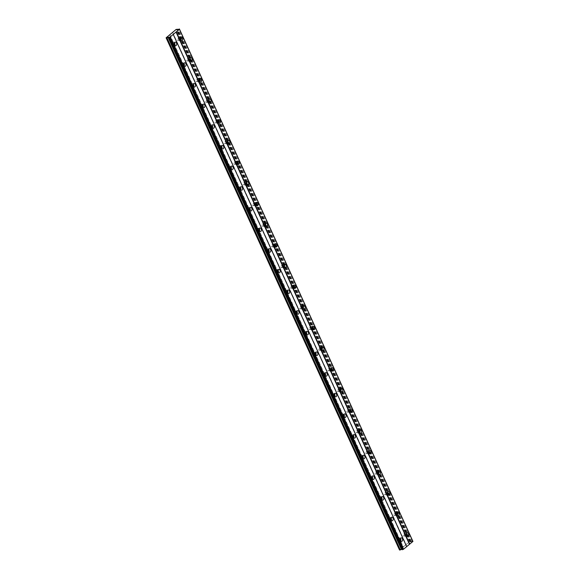 <?xml version="1.0" encoding="UTF-8"?>
<svg xmlns="http://www.w3.org/2000/svg" width="579" height="579" viewBox="0 0 579 579"><rect width="100%" height="100%" fill="white"/><g stroke="black" fill="none" stroke-linecap="round" stroke-linejoin="round"><path stroke-width="0.43" stroke-dasharray="2.9 2.17" d="M406.429 535.336A1.064 0.753 -97.1 0 1 405.112 535.322A1.064 0.753 -97.1 0 1 406.277 534.12M404.46 534.526A1.064 0.753 -97.1 0 1 403.208 535.561A1.064 0.753 -97.1 0 1 404.46 534.526M180.51 39.618A1.064 0.753 -97.1 0 1 179.201 39.604A1.064 0.753 -97.1 0 1 180.358 38.402M178.549 38.807A1.064 0.753 -97.1 0 1 177.29 39.835A1.064 0.753 -97.1 0 1 178.549 38.807M189.926 60.274A1.064 0.753 -97.1 0 1 188.616 60.259A1.064 0.753 -97.1 0 1 189.774 59.058M187.958 59.463A1.064 0.753 -97.1 0 1 186.706 60.491A1.064 0.753 -97.1 0 1 187.958 59.463M199.335 80.93A1.064 0.753 -97.1 0 1 198.025 80.908A1.064 0.753 -97.1 0 1 199.19 79.714M197.374 80.119A1.064 0.753 -97.1 0 1 196.122 81.147A1.064 0.753 -97.1 0 1 197.374 80.119M208.751 101.586A1.064 0.753 -97.1 0 1 207.441 101.564A1.064 0.753 -97.1 0 1 208.599 100.37M206.783 100.775A1.064 0.753 -97.1 0 1 205.531 101.803A1.064 0.753 -97.1 0 1 206.783 100.775M218.167 122.241A1.064 0.753 -97.1 0 1 216.85 122.22A1.064 0.753 -97.1 0 1 218.015 121.018M216.199 121.424A1.064 0.753 -97.1 0 1 214.947 122.458A1.064 0.753 -97.1 0 1 216.199 121.424M227.576 142.89A1.064 0.753 -97.1 0 1 226.266 142.875A1.064 0.753 -97.1 0 1 227.424 141.674M225.615 142.079A1.064 0.753 -97.1 0 1 224.355 143.114A1.064 0.753 -97.1 0 1 225.615 142.079M236.992 163.546A1.064 0.753 -97.1 0 1 235.682 163.531A1.064 0.753 -97.1 0 1 236.84 162.33M235.023 162.735A1.064 0.753 -97.1 0 1 233.771 163.77A1.064 0.753 -97.1 0 1 235.023 162.735M246.401 184.202A1.064 0.753 -97.1 0 1 245.091 184.187A1.064 0.753 -97.1 0 1 246.256 182.986M244.439 183.391A1.064 0.753 -97.1 0 1 243.187 184.426A1.064 0.753 -97.1 0 1 244.439 183.391M255.817 204.857A1.064 0.753 -97.1 0 1 254.507 204.843A1.064 0.753 -97.1 0 1 255.665 203.642M253.848 204.047A1.064 0.753 -97.1 0 1 252.596 205.082A1.064 0.753 -97.1 0 1 253.848 204.047M265.233 225.513A1.064 0.753 -97.1 0 1 263.915 225.499A1.064 0.753 -97.1 0 1 265.081 224.297M263.264 224.703A1.064 0.753 -97.1 0 1 262.012 225.73A1.064 0.753 -97.1 0 1 263.264 224.703M274.641 246.169A1.064 0.753 -97.1 0 1 273.331 246.155A1.064 0.753 -97.1 0 1 274.489 244.953M272.673 245.358A1.064 0.753 -97.1 0 1 271.421 246.386A1.064 0.753 -97.1 0 1 272.673 245.358M284.057 266.825A1.064 0.753 -97.1 0 1 282.747 266.803A1.064 0.753 -97.1 0 1 283.905 265.609M282.089 266.014A1.064 0.753 -97.1 0 1 280.837 267.042A1.064 0.753 -97.1 0 1 282.089 266.014M293.466 287.481A1.064 0.753 -97.1 0 1 292.156 287.459A1.064 0.753 -97.1 0 1 293.321 286.258M291.505 286.67A1.064 0.753 -97.1 0 1 290.253 287.698A1.064 0.753 -97.1 0 1 291.505 286.67M302.882 308.137A1.064 0.753 -97.1 0 1 301.572 308.115A1.064 0.753 -97.1 0 1 302.73 306.913M300.914 307.319A1.064 0.753 -97.1 0 1 299.661 308.354A1.064 0.753 -97.1 0 1 300.914 307.319M312.298 328.785A1.064 0.753 -97.1 0 1 310.981 328.771A1.064 0.753 -97.1 0 1 312.146 327.569M310.33 327.975A1.064 0.753 -97.1 0 1 309.077 329.01A1.064 0.753 -97.1 0 1 310.33 327.975M321.707 349.441A1.064 0.753 -97.1 0 1 320.397 349.427A1.064 0.753 -97.1 0 1 321.555 348.225M319.738 348.63A1.064 0.753 -97.1 0 1 318.486 349.665A1.064 0.753 -97.1 0 1 319.738 348.63M331.123 370.097A1.064 0.753 -97.1 0 1 329.813 370.082A1.064 0.753 -97.1 0 1 330.971 368.881M329.154 369.286A1.064 0.753 -97.1 0 1 327.902 370.321A1.064 0.753 -97.1 0 1 329.154 369.286M340.532 390.753A1.064 0.753 -97.1 0 1 339.222 390.738A1.064 0.753 -97.1 0 1 340.38 389.537M338.57 389.942A1.064 0.753 -97.1 0 1 337.318 390.977A1.064 0.753 -97.1 0 1 338.57 389.942M349.948 411.408A1.064 0.753 -97.1 0 1 348.638 411.394A1.064 0.753 -97.1 0 1 349.796 410.193M347.979 410.598A1.064 0.753 -97.1 0 1 346.727 411.626A1.064 0.753 -97.1 0 1 347.979 410.598M359.364 432.064A1.064 0.753 -97.1 0 1 358.046 432.05A1.064 0.753 -97.1 0 1 359.212 430.848M357.395 431.254A1.064 0.753 -97.1 0 1 356.143 432.281A1.064 0.753 -97.1 0 1 357.395 431.254M368.772 452.72A1.064 0.753 -97.1 0 1 367.462 452.698A1.064 0.753 -97.1 0 1 368.62 451.504M366.804 451.909A1.064 0.753 -97.1 0 1 365.552 452.937A1.064 0.753 -97.1 0 1 366.804 451.909M378.188 473.376A1.064 0.753 -97.1 0 1 376.878 473.354A1.064 0.753 -97.1 0 1 378.036 472.153M376.22 472.565A1.064 0.753 -97.1 0 1 374.968 473.593A1.064 0.753 -97.1 0 1 376.22 472.565M387.597 494.032A1.064 0.753 -97.1 0 1 386.287 494.01A1.064 0.753 -97.1 0 1 387.445 492.809M385.636 493.214A1.064 0.753 -97.1 0 1 384.384 494.249A1.064 0.753 -97.1 0 1 385.636 493.214M397.013 514.68A1.064 0.753 -97.1 0 1 395.703 514.666A1.064 0.753 -97.1 0 1 396.861 513.464M395.044 513.87A1.064 0.753 -97.1 0 1 393.792 514.905A1.064 0.753 -97.1 0 1 395.044 513.87M406.472 533.462A1.78 1.252 82.9 0 0 405.524 533.042A1.78 1.252 82.9 0 0 404.699 535.669A1.78 1.252 82.9 0 0 405.959 536.574A1.78 1.252 82.9 0 0 406.784 535.93M180.561 37.744A1.78 1.252 82.9 0 0 179.606 37.324A1.78 1.252 82.9 0 0 178.781 39.944A1.78 1.252 82.9 0 0 180.047 40.848A1.78 1.252 82.9 0 0 180.865 40.212M189.977 58.399A1.78 1.252 82.9 0 0 189.022 57.972A1.78 1.252 82.9 0 0 188.197 60.6A1.78 1.252 82.9 0 0 189.463 61.504A1.78 1.252 82.9 0 0 190.281 60.867M199.386 79.048A1.78 1.252 82.9 0 0 198.438 78.628A1.78 1.252 82.9 0 0 197.613 81.255A1.78 1.252 82.9 0 0 198.872 82.16A1.78 1.252 82.9 0 0 199.697 81.516M208.802 99.704A1.78 1.252 82.9 0 0 207.847 99.284A1.78 1.252 82.9 0 0 207.021 101.911A1.78 1.252 82.9 0 0 208.288 102.816A1.78 1.252 82.9 0 0 209.106 102.172M218.211 120.36A1.78 1.252 82.9 0 0 217.263 119.94A1.78 1.252 82.9 0 0 216.437 122.567A1.78 1.252 82.9 0 0 217.697 123.472A1.78 1.252 82.9 0 0 218.522 122.828M227.627 141.015A1.78 1.252 82.9 0 0 226.671 140.596A1.78 1.252 82.9 0 0 225.846 143.223A1.78 1.252 82.9 0 0 227.113 144.128A1.78 1.252 82.9 0 0 227.931 143.483M237.043 161.671A1.78 1.252 82.9 0 0 236.087 161.252A1.78 1.252 82.9 0 0 235.262 163.879A1.78 1.252 82.9 0 0 236.529 164.783A1.78 1.252 82.9 0 0 237.347 164.139M246.451 182.327A1.78 1.252 82.9 0 0 245.503 181.907A1.78 1.252 82.9 0 0 244.678 184.527A1.78 1.252 82.9 0 0 245.937 185.439A1.78 1.252 82.9 0 0 246.763 184.795M255.867 202.983A1.78 1.252 82.9 0 0 254.912 202.563A1.78 1.252 82.9 0 0 254.087 205.183A1.78 1.252 82.9 0 0 255.353 206.088A1.78 1.252 82.9 0 0 256.171 205.451M265.276 223.639A1.78 1.252 82.9 0 0 264.328 223.219A1.78 1.252 82.9 0 0 263.503 225.839A1.78 1.252 82.9 0 0 264.762 226.744A1.78 1.252 82.9 0 0 265.587 226.107M274.692 244.295A1.78 1.252 82.9 0 0 273.737 243.868A1.78 1.252 82.9 0 0 272.912 246.495A1.78 1.252 82.9 0 0 274.178 247.399A1.78 1.252 82.9 0 0 274.996 246.763M284.108 264.943A1.78 1.252 82.9 0 0 283.153 264.523A1.78 1.252 82.9 0 0 282.328 267.151A1.78 1.252 82.9 0 0 283.587 268.055A1.78 1.252 82.9 0 0 284.412 267.411M293.517 285.599A1.78 1.252 82.9 0 0 292.561 285.179A1.78 1.252 82.9 0 0 291.744 287.806A1.78 1.252 82.9 0 0 293.003 288.711A1.78 1.252 82.9 0 0 293.828 288.067M302.933 306.255A1.78 1.252 82.9 0 0 301.977 305.835A1.78 1.252 82.9 0 0 301.152 308.462A1.78 1.252 82.9 0 0 302.419 309.367A1.78 1.252 82.9 0 0 303.237 308.723M312.342 326.911A1.78 1.252 82.9 0 0 311.393 326.491A1.78 1.252 82.9 0 0 310.568 329.118A1.78 1.252 82.9 0 0 311.828 330.023A1.78 1.252 82.9 0 0 312.653 329.379M321.758 347.566A1.78 1.252 82.9 0 0 320.802 347.147A1.78 1.252 82.9 0 0 319.977 349.774A1.78 1.252 82.9 0 0 321.244 350.679A1.78 1.252 82.9 0 0 322.062 350.034M331.174 368.222A1.78 1.252 82.9 0 0 330.218 367.803A1.78 1.252 82.9 0 0 329.393 370.422A1.78 1.252 82.9 0 0 330.652 371.334A1.78 1.252 82.9 0 0 331.478 370.69M340.582 388.878A1.78 1.252 82.9 0 0 339.627 388.458A1.78 1.252 82.9 0 0 338.802 391.078A1.78 1.252 82.9 0 0 340.068 391.983A1.78 1.252 82.9 0 0 340.886 391.346M349.998 409.534A1.78 1.252 82.9 0 0 349.043 409.114A1.78 1.252 82.9 0 0 348.218 411.734A1.78 1.252 82.9 0 0 349.484 412.639A1.78 1.252 82.9 0 0 350.302 412.002M359.407 430.183A1.78 1.252 82.9 0 0 358.459 429.763A1.78 1.252 82.9 0 0 357.634 432.39A1.78 1.252 82.9 0 0 358.893 433.295A1.78 1.252 82.9 0 0 359.718 432.658M368.823 450.838A1.78 1.252 82.9 0 0 367.868 450.419A1.78 1.252 82.9 0 0 367.043 453.046A1.78 1.252 82.9 0 0 368.309 453.95A1.78 1.252 82.9 0 0 369.127 453.306M378.232 471.494A1.78 1.252 82.9 0 0 377.284 471.074A1.78 1.252 82.9 0 0 376.459 473.702A1.78 1.252 82.9 0 0 377.718 474.606A1.78 1.252 82.9 0 0 378.543 473.962M387.648 492.15A1.78 1.252 82.9 0 0 386.692 491.73A1.78 1.252 82.9 0 0 385.867 494.357A1.78 1.252 82.9 0 0 387.134 495.262A1.78 1.252 82.9 0 0 387.952 494.618M397.064 512.806A1.78 1.252 82.9 0 0 396.108 512.386A1.78 1.252 82.9 0 0 395.283 515.013A1.78 1.252 82.9 0 0 396.55 515.918A1.78 1.252 82.9 0 0 397.368 515.274M400.35 538.506A1.78 1.252 82.9 0 0 399.394 538.086A1.78 1.252 82.9 0 0 398.569 540.714A1.78 1.252 82.9 0 0 399.836 541.618A1.78 1.252 82.9 0 0 400.654 540.974M174.438 42.788A1.78 1.252 82.9 0 0 173.483 42.368A1.78 1.252 82.9 0 0 172.658 44.988A1.78 1.252 82.9 0 0 173.924 45.893A1.78 1.252 82.9 0 0 174.742 45.256M183.847 63.444A1.78 1.252 82.9 0 0 182.899 63.024A1.78 1.252 82.9 0 0 182.074 65.644A1.78 1.252 82.9 0 0 183.333 66.549A1.78 1.252 82.9 0 0 184.158 65.912M193.263 84.1A1.78 1.252 82.9 0 0 192.308 83.673A1.78 1.252 82.9 0 0 191.483 86.3A1.78 1.252 82.9 0 0 192.749 87.205A1.78 1.252 82.9 0 0 193.567 86.568M202.679 104.748A1.78 1.252 82.9 0 0 201.724 104.329A1.78 1.252 82.9 0 0 200.899 106.956A1.78 1.252 82.9 0 0 202.165 107.86A1.78 1.252 82.9 0 0 202.983 107.224M212.088 125.404A1.78 1.252 82.9 0 0 211.14 124.984A1.78 1.252 82.9 0 0 210.315 127.612A1.78 1.252 82.9 0 0 211.574 128.516A1.78 1.252 82.9 0 0 212.399 127.872M221.504 146.06A1.78 1.252 82.9 0 0 220.548 145.64A1.78 1.252 82.9 0 0 219.723 148.267A1.78 1.252 82.9 0 0 220.99 149.172A1.78 1.252 82.9 0 0 221.808 148.528M230.912 166.716A1.78 1.252 82.9 0 0 229.964 166.296A1.78 1.252 82.9 0 0 229.139 168.923A1.78 1.252 82.9 0 0 230.399 169.828A1.78 1.252 82.9 0 0 231.224 169.184M240.328 187.372A1.78 1.252 82.9 0 0 239.373 186.952A1.78 1.252 82.9 0 0 238.548 189.579A1.78 1.252 82.9 0 0 239.815 190.484A1.78 1.252 82.9 0 0 240.632 189.84M249.744 208.027A1.78 1.252 82.9 0 0 248.789 207.608A1.78 1.252 82.9 0 0 247.964 210.235A1.78 1.252 82.9 0 0 249.231 211.14A1.78 1.252 82.9 0 0 250.048 210.495M259.153 228.683A1.78 1.252 82.9 0 0 258.205 228.264A1.78 1.252 82.9 0 0 257.38 230.883A1.78 1.252 82.9 0 0 258.639 231.788A1.78 1.252 82.9 0 0 259.464 231.151M268.569 249.339A1.78 1.252 82.9 0 0 267.614 248.919A1.78 1.252 82.9 0 0 266.789 251.539A1.78 1.252 82.9 0 0 268.055 252.444A1.78 1.252 82.9 0 0 268.873 251.807M277.978 269.995A1.78 1.252 82.9 0 0 277.03 269.568A1.78 1.252 82.9 0 0 276.205 272.195A1.78 1.252 82.9 0 0 277.464 273.1A1.78 1.252 82.9 0 0 278.289 272.463M287.394 290.644A1.78 1.252 82.9 0 0 286.439 290.224A1.78 1.252 82.9 0 0 285.613 292.851A1.78 1.252 82.9 0 0 286.88 293.756A1.78 1.252 82.9 0 0 287.698 293.119M296.81 311.299A1.78 1.252 82.9 0 0 295.855 310.88A1.78 1.252 82.9 0 0 295.029 313.507A1.78 1.252 82.9 0 0 296.296 314.411A1.78 1.252 82.9 0 0 297.114 313.767M306.219 331.955A1.78 1.252 82.9 0 0 305.263 331.535A1.78 1.252 82.9 0 0 304.445 334.163A1.78 1.252 82.9 0 0 305.705 335.067A1.78 1.252 82.9 0 0 306.53 334.423M315.635 352.611A1.78 1.252 82.9 0 0 314.679 352.191A1.78 1.252 82.9 0 0 313.854 354.818A1.78 1.252 82.9 0 0 315.121 355.723A1.78 1.252 82.9 0 0 315.939 355.079M325.043 373.267A1.78 1.252 82.9 0 0 324.095 372.847A1.78 1.252 82.9 0 0 323.27 375.474A1.78 1.252 82.9 0 0 324.529 376.379A1.78 1.252 82.9 0 0 325.355 375.735M334.459 393.923A1.78 1.252 82.9 0 0 333.504 393.503A1.78 1.252 82.9 0 0 332.679 396.13A1.78 1.252 82.9 0 0 333.945 397.035A1.78 1.252 82.9 0 0 334.763 396.391M343.875 414.578A1.78 1.252 82.9 0 0 342.92 414.159A1.78 1.252 82.9 0 0 342.095 416.779A1.78 1.252 82.9 0 0 343.354 417.683A1.78 1.252 82.9 0 0 344.179 417.046M353.284 435.234A1.78 1.252 82.9 0 0 352.329 434.815A1.78 1.252 82.9 0 0 351.511 437.435A1.78 1.252 82.9 0 0 352.77 438.339A1.78 1.252 82.9 0 0 353.595 437.702M362.7 455.89A1.78 1.252 82.9 0 0 361.745 455.463A1.78 1.252 82.9 0 0 360.92 458.09A1.78 1.252 82.9 0 0 362.186 458.995A1.78 1.252 82.9 0 0 363.004 458.358M372.109 476.539A1.78 1.252 82.9 0 0 371.161 476.119A1.78 1.252 82.9 0 0 370.336 478.746A1.78 1.252 82.9 0 0 371.595 479.651A1.78 1.252 82.9 0 0 372.42 479.014M381.525 497.195A1.78 1.252 82.9 0 0 380.569 496.775A1.78 1.252 82.9 0 0 379.744 499.402A1.78 1.252 82.9 0 0 381.011 500.307A1.78 1.252 82.9 0 0 381.829 499.663M390.934 517.85A1.78 1.252 82.9 0 0 389.985 517.431A1.78 1.252 82.9 0 0 389.16 520.058A1.78 1.252 82.9 0 0 390.42 520.962A1.78 1.252 82.9 0 0 391.245 520.318M400.299 540.388A1.064 0.753 -97.1 0 1 398.989 540.366A1.064 0.753 -97.1 0 1 400.147 539.165M398.338 539.57A1.064 0.753 -97.1 0 1 397.085 540.605A1.064 0.753 -97.1 0 1 398.338 539.57M174.388 44.663A1.064 0.753 -97.1 0 1 173.078 44.648A1.064 0.753 -97.1 0 1 174.236 43.447M172.419 43.852A1.064 0.753 -97.1 0 1 171.167 44.887A1.064 0.753 -97.1 0 1 172.419 43.852M183.804 65.318A1.064 0.753 -97.1 0 1 182.494 65.304A1.064 0.753 -97.1 0 1 183.652 64.103M181.835 64.508A1.064 0.753 -97.1 0 1 180.583 65.543A1.064 0.753 -97.1 0 1 181.835 64.508M193.212 85.974A1.064 0.753 -97.1 0 1 191.902 85.96A1.064 0.753 -97.1 0 1 193.06 84.758M191.251 85.164A1.064 0.753 -97.1 0 1 189.999 86.191A1.064 0.753 -97.1 0 1 191.251 85.164M202.628 106.63A1.064 0.753 -97.1 0 1 201.318 106.616A1.064 0.753 -97.1 0 1 202.476 105.414M200.66 105.819A1.064 0.753 -97.1 0 1 199.408 106.847A1.064 0.753 -97.1 0 1 200.66 105.819M212.044 127.286A1.064 0.753 -97.1 0 1 210.727 127.264A1.064 0.753 -97.1 0 1 211.892 126.07M210.076 126.475A1.064 0.753 -97.1 0 1 208.824 127.503A1.064 0.753 -97.1 0 1 210.076 126.475M221.453 147.942A1.064 0.753 -97.1 0 1 220.143 147.92A1.064 0.753 -97.1 0 1 221.301 146.719M219.484 147.124A1.064 0.753 -97.1 0 1 218.232 148.159A1.064 0.753 -97.1 0 1 219.484 147.124M230.869 168.598A1.064 0.753 -97.1 0 1 229.559 168.576A1.064 0.753 -97.1 0 1 230.717 167.374M228.9 167.78A1.064 0.753 -97.1 0 1 227.648 168.815A1.064 0.753 -97.1 0 1 228.9 167.78M240.278 189.246A1.064 0.753 -97.1 0 1 238.968 189.232A1.064 0.753 -97.1 0 1 240.126 188.03M238.316 188.436A1.064 0.753 -97.1 0 1 237.057 189.471A1.064 0.753 -97.1 0 1 238.316 188.436M249.694 209.902A1.064 0.753 -97.1 0 1 248.384 209.887A1.064 0.753 -97.1 0 1 249.542 208.686M247.725 209.091A1.064 0.753 -97.1 0 1 246.473 210.126A1.064 0.753 -97.1 0 1 247.725 209.091M259.103 230.558A1.064 0.753 -97.1 0 1 257.793 230.543A1.064 0.753 -97.1 0 1 258.958 229.342M257.141 229.747A1.064 0.753 -97.1 0 1 255.889 230.782A1.064 0.753 -97.1 0 1 257.141 229.747M268.518 251.214A1.064 0.753 -97.1 0 1 267.209 251.199A1.064 0.753 -97.1 0 1 268.367 249.998M266.55 250.403A1.064 0.753 -97.1 0 1 265.298 251.438A1.064 0.753 -97.1 0 1 266.55 250.403M277.934 271.869A1.064 0.753 -97.1 0 1 276.617 271.855A1.064 0.753 -97.1 0 1 277.782 270.654M275.966 271.059A1.064 0.753 -97.1 0 1 274.714 272.087A1.064 0.753 -97.1 0 1 275.966 271.059M287.343 292.525A1.064 0.753 -97.1 0 1 286.033 292.511A1.064 0.753 -97.1 0 1 287.191 291.309M285.382 291.715A1.064 0.753 -97.1 0 1 284.123 292.742A1.064 0.753 -97.1 0 1 285.382 291.715M296.759 313.181A1.064 0.753 -97.1 0 1 295.449 313.159A1.064 0.753 -97.1 0 1 296.607 311.965M294.791 312.37A1.064 0.753 -97.1 0 1 293.539 313.398A1.064 0.753 -97.1 0 1 294.791 312.37M306.168 333.837A1.064 0.753 -97.1 0 1 304.858 333.815A1.064 0.753 -97.1 0 1 306.023 332.614M304.207 333.019A1.064 0.753 -97.1 0 1 302.955 334.054A1.064 0.753 -97.1 0 1 304.207 333.019M315.584 354.493A1.064 0.753 -97.1 0 1 314.274 354.471A1.064 0.753 -97.1 0 1 315.432 353.27M313.615 353.675A1.064 0.753 -97.1 0 1 312.363 354.71A1.064 0.753 -97.1 0 1 313.615 353.675M325 375.141A1.064 0.753 -97.1 0 1 323.683 375.127A1.064 0.753 -97.1 0 1 324.848 373.925M323.031 374.331A1.064 0.753 -97.1 0 1 321.779 375.366A1.064 0.753 -97.1 0 1 323.031 374.331M334.409 395.797A1.064 0.753 -97.1 0 1 333.099 395.783A1.064 0.753 -97.1 0 1 334.257 394.581M332.44 394.987A1.064 0.753 -97.1 0 1 331.188 396.022A1.064 0.753 -97.1 0 1 332.44 394.987M343.825 416.453A1.064 0.753 -97.1 0 1 342.515 416.439A1.064 0.753 -97.1 0 1 343.673 415.237M341.856 415.642A1.064 0.753 -97.1 0 1 340.604 416.677A1.064 0.753 -97.1 0 1 341.856 415.642M353.233 437.109A1.064 0.753 -97.1 0 1 351.923 437.094A1.064 0.753 -97.1 0 1 353.081 435.893M351.272 436.298A1.064 0.753 -97.1 0 1 350.02 437.333A1.064 0.753 -97.1 0 1 351.272 436.298M362.649 457.765A1.064 0.753 -97.1 0 1 361.339 457.75A1.064 0.753 -97.1 0 1 362.497 456.549M360.681 456.954A1.064 0.753 -97.1 0 1 359.429 457.982A1.064 0.753 -97.1 0 1 360.681 456.954M372.065 478.42A1.064 0.753 -97.1 0 1 370.748 478.406A1.064 0.753 -97.1 0 1 371.913 477.205M370.097 477.61A1.064 0.753 -97.1 0 1 368.845 478.638A1.064 0.753 -97.1 0 1 370.097 477.61M381.474 499.076A1.064 0.753 -97.1 0 1 380.164 499.055A1.064 0.753 -97.1 0 1 381.322 497.86M379.506 498.266A1.064 0.753 -97.1 0 1 378.253 499.293A1.064 0.753 -97.1 0 1 379.506 498.266M390.89 519.732A1.064 0.753 -97.1 0 1 389.58 519.71A1.064 0.753 -97.1 0 1 390.738 518.509M388.922 518.914A1.064 0.753 -97.1 0 1 387.669 519.949A1.064 0.753 -97.1 0 1 388.922 518.914M172.622 32.323L406.067 544.564L409.548 541.698L176.103 29.457M402.275 549.71L402.079 549.29M399.553 550.05L406.067 544.564M412.827 541.191L411.162 541.85L409.548 541.698M172.651 32.417L406.096 544.658M409.852 541.56L176.407 29.319M168.699 37.034L402.144 549.283M166.079 37.715L399.524 549.956M403.006 547.09L169.56 34.841M169.871 34.711L403.31 546.952M410.627 541.466L177.377 29.645M410.424 541.944L176.979 29.695M411.162 541.85L177.717 29.609M168.836 37.396L402.195 549.457M411.749 541.589L178.303 29.348M168.815 37.418L402.253 549.659M412.4 541.3L178.954 29.059M412.574 541.227L179.128 28.979M403.961 536.103L405.872 535.865M178.05 40.385L179.96 40.146M187.466 61.034L189.369 60.802M196.874 81.69L198.785 81.458M206.29 102.345L208.201 102.107M215.706 123.001L217.61 122.762M225.115 143.657L227.026 143.418M234.531 164.313L236.435 164.074M243.94 184.969L245.851 184.73M253.356 205.625L255.267 205.386M262.772 226.273L264.675 226.042M272.181 246.929L274.091 246.697M281.597 267.585L283.5 267.353M291.005 288.241L292.916 288.002M300.421 308.897L302.332 308.658M309.837 329.552L311.741 329.313M319.246 350.208L321.157 349.969M328.662 370.864L330.566 370.625M338.071 391.52L339.982 391.281M347.487 412.168L349.398 411.937M356.896 432.824L358.806 432.593M366.312 453.48L368.222 453.241M375.728 474.136L377.631 473.897M385.136 494.792L387.047 494.553M394.552 515.448L396.456 515.209M405.959 536.574L407.732 536.349M180.047 40.848L181.82 40.631M189.463 61.504L191.236 61.287M198.872 82.16L200.645 81.943M208.288 102.816L210.061 102.592M217.697 123.472L219.47 123.247M227.113 144.128L228.886 143.903M236.529 164.783L238.302 164.559M245.937 185.439L247.711 185.215M255.353 206.088L257.127 205.871M264.762 226.744L266.535 226.527M274.178 247.399L275.951 247.182M283.587 268.055L285.367 267.838M293.003 288.711L294.776 288.487M302.419 309.367L304.192 309.143M311.828 330.023L313.601 329.798M321.244 350.679L323.017 350.454M330.652 371.334L332.433 371.11M340.068 391.983L341.842 391.766M349.484 412.639L351.258 412.422M358.893 433.295L360.666 433.078M368.309 453.95L370.082 453.733M377.718 474.606L379.498 474.382M387.134 495.262L388.907 495.038M396.55 515.918L398.323 515.694M399.836 541.618L401.609 541.394M173.924 45.893L175.698 45.676M183.333 66.549L185.114 66.332M192.749 87.205L194.522 86.988M202.165 107.86L203.938 107.643M211.574 128.516L213.347 128.299M220.99 149.172L222.763 148.948M230.399 169.828L232.179 169.604M239.815 190.484L241.588 190.259M249.231 211.14L251.004 210.915M258.639 231.788L260.412 231.571M268.055 252.444L269.828 252.227M277.464 273.1L279.237 272.883M286.88 293.756L288.653 293.539M296.296 314.411L298.069 314.194M305.705 335.067L307.478 334.843M315.121 355.723L316.894 355.499M324.529 376.379L326.303 376.155M333.945 397.035L335.719 396.81M343.354 417.683L345.135 417.466M352.77 438.339L354.543 438.122M362.186 458.995L363.959 458.778M371.595 479.651L373.368 479.434M381.011 500.307L382.784 500.09M390.42 520.962L392.2 520.738M397.838 541.148L399.749 540.909M171.927 45.43L173.838 45.191M181.343 66.086L183.246 65.847M190.752 86.734L192.662 86.503M200.168 107.39L202.071 107.158M209.576 128.046L211.487 127.807M218.992 148.702L220.903 148.463M228.408 169.357L230.312 169.119M237.817 190.013L239.728 189.774M247.233 210.669L249.136 210.43M256.642 231.325L258.552 231.086M266.058 251.981L267.968 251.742M275.474 272.629L277.377 272.398M284.882 293.285L286.793 293.054M294.298 313.941L296.202 313.702M303.707 334.597L305.618 334.358M313.123 355.253L315.034 355.014M322.539 375.909L324.443 375.67M331.948 396.564L333.859 396.326M341.364 417.22L343.267 416.981M350.773 437.876L352.683 437.637M360.189 458.525L362.099 458.293M369.597 479.18L371.508 478.949M379.013 499.836L380.924 499.597M388.429 520.492L390.333 520.253M403.701 533.983L405.611 533.744M177.789 38.265L179.693 38.026M187.198 58.92L189.109 58.682M196.614 79.576L198.525 79.337M206.03 100.232L207.933 99.993M215.439 120.881L217.349 120.649M224.855 141.537L226.758 141.305M234.263 162.192L236.174 161.954M243.679 182.848L245.59 182.609M253.095 203.504L254.999 203.265M262.504 224.16L264.415 223.921M271.92 244.816L273.824 244.577M281.329 265.471L283.24 265.233M290.745 286.12L292.656 285.888M300.161 306.776L302.064 306.544M309.57 327.432L311.48 327.2M318.986 348.088L320.889 347.849M328.394 368.743L330.305 368.505M337.81 389.399L339.721 389.16M347.226 410.055L349.13 409.816M356.635 430.711L358.546 430.472M366.051 451.367L367.954 451.128M375.46 472.015L377.37 471.784M384.876 492.671L386.786 492.44M394.285 513.327L396.195 513.088M405.524 533.042L407.298 532.818M179.606 37.324L181.379 37.099M189.022 57.972L190.795 57.755M198.438 78.628L200.211 78.411M207.847 99.284L209.62 99.067M217.263 119.94L219.036 119.723M226.671 140.596L228.444 140.371M236.087 161.252L237.86 161.027M245.503 181.907L247.276 181.683M254.912 202.563L256.685 202.339M264.328 223.219L266.101 222.995M273.737 243.868L275.51 243.65M283.153 264.523L284.926 264.306M292.561 285.179L294.342 284.962M301.977 305.835L303.751 305.618M311.393 326.491L313.167 326.267M320.802 347.147L322.575 346.922M330.218 367.803L331.991 367.578M339.627 388.458L341.407 388.234M349.043 409.114L350.816 408.89M358.459 429.763L360.232 429.546M367.868 450.419L369.641 450.201M377.284 471.074L379.057 470.857M386.692 491.73L388.473 491.513M396.108 512.386L397.882 512.162M399.394 538.086L401.175 537.869M173.483 42.368L175.256 42.144M182.899 63.024L184.672 62.8M192.308 83.673L194.088 83.456M201.724 104.329L203.497 104.111M211.14 124.984L212.913 124.767M220.548 145.64L222.322 145.423M229.964 166.296L231.738 166.079M239.373 186.952L241.146 186.727M248.789 207.608L250.562 207.383M258.205 228.264L259.978 228.039M267.614 248.919L269.387 248.695M277.03 269.568L278.803 269.351M286.439 290.224L288.212 290.007M295.855 310.88L297.628 310.662M305.263 331.535L307.044 331.318M314.679 352.191L316.452 351.974M324.095 372.847L325.868 372.623M333.504 393.503L335.277 393.279M342.92 414.159L344.693 413.934M352.329 434.815L354.109 434.59M361.745 455.463L363.518 455.246M371.161 476.119L372.934 475.902M380.569 496.775L382.343 496.558M389.985 517.431L391.759 517.213M397.578 539.027L399.488 538.796M171.666 43.309L173.57 43.07M181.075 63.965L182.986 63.726M190.491 84.621L192.402 84.382M199.9 105.277L201.81 105.038M209.316 125.933L211.226 125.694M218.732 146.581L220.635 146.349M228.14 167.237L230.051 167.005M237.556 187.893L239.46 187.654M246.965 208.549L248.876 208.31M256.381 229.204L258.292 228.966M265.797 249.86L267.701 249.621M275.206 270.516L277.117 270.277M284.622 291.172L286.525 290.933M294.031 311.828L295.941 311.589M303.447 332.476L305.357 332.245M312.863 353.132L314.766 352.901M322.271 373.788L324.182 373.549M331.687 394.444L333.591 394.205M341.096 415.1L343.007 414.861M350.512 435.755L352.423 435.517M359.928 456.411L361.832 456.172M369.337 477.067L371.248 476.828M378.753 497.723L380.656 497.484M388.162 518.371L390.072 518.14M412.762 541.401L179.316 29.16M402.34 549.5L168.894 37.259"/><path stroke-width="0.87" d="M406.277 534.12A1.064 0.753 -97.1 0 1 406.429 535.336M180.358 38.402A1.064 0.753 -97.1 0 1 180.51 39.618M189.774 59.058A1.064 0.753 -97.1 0 1 189.926 60.274M199.19 79.714A1.064 0.753 -97.1 0 1 199.335 80.93M208.599 100.37A1.064 0.753 -97.1 0 1 208.751 101.586M218.015 121.018A1.064 0.753 -97.1 0 1 218.167 122.241M227.424 141.674A1.064 0.753 -97.1 0 1 227.576 142.89M236.84 162.33A1.064 0.753 -97.1 0 1 236.992 163.546M246.256 182.986A1.064 0.753 -97.1 0 1 246.401 184.202M255.665 203.642A1.064 0.753 -97.1 0 1 255.817 204.857M265.081 224.297A1.064 0.753 -97.1 0 1 265.233 225.513M274.489 244.953A1.064 0.753 -97.1 0 1 274.641 246.169M283.905 265.609A1.064 0.753 -97.1 0 1 284.057 266.825M293.321 286.258A1.064 0.753 -97.1 0 1 293.466 287.481M302.73 306.913A1.064 0.753 -97.1 0 1 302.882 308.137M312.146 327.569A1.064 0.753 -97.1 0 1 312.298 328.785M321.555 348.225A1.064 0.753 -97.1 0 1 321.707 349.441M330.971 368.881A1.064 0.753 -97.1 0 1 331.123 370.097M340.38 389.537A1.064 0.753 -97.1 0 1 340.532 390.753M349.796 410.193A1.064 0.753 -97.1 0 1 349.948 411.408M359.212 430.848A1.064 0.753 -97.1 0 1 359.364 432.064M368.62 451.504A1.064 0.753 -97.1 0 1 368.772 452.72M378.036 472.153A1.064 0.753 -97.1 0 1 378.188 473.376M387.445 492.809A1.064 0.753 -97.1 0 1 387.597 494.032M396.861 513.464A1.064 0.753 -97.1 0 1 397.013 514.68M406.472 535.445A1.78 1.252 82.9 0 0 407.732 536.349A1.78 1.252 82.9 0 0 408.557 533.722A1.78 1.252 82.9 0 0 407.298 532.818A1.78 1.252 82.9 0 0 406.472 535.445M406.784 535.93A1.78 1.252 82.9 0 0 406.784 533.947A1.78 1.252 82.9 0 0 406.472 533.462M180.561 39.727A1.78 1.252 82.9 0 0 181.82 40.631A1.78 1.252 82.9 0 0 182.646 38.004A1.78 1.252 82.9 0 0 181.379 37.099A1.78 1.252 82.9 0 0 180.561 39.727M180.865 40.212A1.78 1.252 82.9 0 0 180.872 38.228A1.78 1.252 82.9 0 0 180.561 37.744M189.97 60.382A1.78 1.252 82.9 0 0 191.236 61.287A1.78 1.252 82.9 0 0 192.062 58.66A1.78 1.252 82.9 0 0 190.795 57.755A1.78 1.252 82.9 0 0 189.97 60.382M190.281 60.867A1.78 1.252 82.9 0 0 190.281 58.877A1.78 1.252 82.9 0 0 189.977 58.399M199.386 81.038A1.78 1.252 82.9 0 0 200.645 81.943A1.78 1.252 82.9 0 0 201.47 79.316A1.78 1.252 82.9 0 0 200.211 78.411A1.78 1.252 82.9 0 0 199.386 81.038M199.697 81.516A1.78 1.252 82.9 0 0 199.697 79.533A1.78 1.252 82.9 0 0 199.386 79.048M208.795 101.687A1.78 1.252 82.9 0 0 210.061 102.592A1.78 1.252 82.9 0 0 210.886 99.972A1.78 1.252 82.9 0 0 209.62 99.067A1.78 1.252 82.9 0 0 208.795 101.687M209.106 102.172A1.78 1.252 82.9 0 0 209.113 100.189A1.78 1.252 82.9 0 0 208.802 99.704M218.211 122.343A1.78 1.252 82.9 0 0 219.47 123.247A1.78 1.252 82.9 0 0 220.295 120.627A1.78 1.252 82.9 0 0 219.036 119.723A1.78 1.252 82.9 0 0 218.211 122.343M218.522 122.828A1.78 1.252 82.9 0 0 218.522 120.845A1.78 1.252 82.9 0 0 218.211 120.36M227.627 142.999A1.78 1.252 82.9 0 0 228.886 143.903A1.78 1.252 82.9 0 0 229.711 141.283A1.78 1.252 82.9 0 0 228.444 140.371A1.78 1.252 82.9 0 0 227.627 142.999M227.931 143.483A1.78 1.252 82.9 0 0 227.938 141.5A1.78 1.252 82.9 0 0 227.627 141.015M237.035 163.654A1.78 1.252 82.9 0 0 238.302 164.559A1.78 1.252 82.9 0 0 239.127 161.932A1.78 1.252 82.9 0 0 237.86 161.027A1.78 1.252 82.9 0 0 237.035 163.654M237.347 164.139A1.78 1.252 82.9 0 0 237.347 162.156A1.78 1.252 82.9 0 0 237.043 161.671M246.451 184.31A1.78 1.252 82.9 0 0 247.711 185.215A1.78 1.252 82.9 0 0 248.536 182.588A1.78 1.252 82.9 0 0 247.276 181.683A1.78 1.252 82.9 0 0 246.451 184.31M246.763 184.795A1.78 1.252 82.9 0 0 246.763 182.812A1.78 1.252 82.9 0 0 246.451 182.327M255.86 204.966A1.78 1.252 82.9 0 0 257.127 205.871A1.78 1.252 82.9 0 0 257.952 203.243A1.78 1.252 82.9 0 0 256.685 202.339A1.78 1.252 82.9 0 0 255.86 204.966M256.171 205.451A1.78 1.252 82.9 0 0 256.179 203.468A1.78 1.252 82.9 0 0 255.867 202.983M265.276 225.622A1.78 1.252 82.9 0 0 266.535 226.527A1.78 1.252 82.9 0 0 267.36 223.899A1.78 1.252 82.9 0 0 266.101 222.995A1.78 1.252 82.9 0 0 265.276 225.622M265.587 226.107A1.78 1.252 82.9 0 0 265.587 224.124A1.78 1.252 82.9 0 0 265.276 223.639M274.685 246.278A1.78 1.252 82.9 0 0 275.951 247.182A1.78 1.252 82.9 0 0 276.776 244.555A1.78 1.252 82.9 0 0 275.51 243.65A1.78 1.252 82.9 0 0 274.685 246.278M274.996 246.763A1.78 1.252 82.9 0 0 275.003 244.772A1.78 1.252 82.9 0 0 274.692 244.295M284.101 266.933A1.78 1.252 82.9 0 0 285.367 267.838A1.78 1.252 82.9 0 0 286.192 265.211A1.78 1.252 82.9 0 0 284.926 264.306A1.78 1.252 82.9 0 0 284.101 266.933M284.412 267.411A1.78 1.252 82.9 0 0 284.412 265.428A1.78 1.252 82.9 0 0 284.108 264.943M293.517 287.582A1.78 1.252 82.9 0 0 294.776 288.487A1.78 1.252 82.9 0 0 295.601 285.867A1.78 1.252 82.9 0 0 294.342 284.962A1.78 1.252 82.9 0 0 293.517 287.582M293.828 288.067A1.78 1.252 82.9 0 0 293.828 286.084A1.78 1.252 82.9 0 0 293.517 285.599M302.926 308.238A1.78 1.252 82.9 0 0 304.192 309.143A1.78 1.252 82.9 0 0 305.017 306.523A1.78 1.252 82.9 0 0 303.751 305.618A1.78 1.252 82.9 0 0 302.926 308.238M303.237 308.723A1.78 1.252 82.9 0 0 303.244 306.74A1.78 1.252 82.9 0 0 302.933 306.255M312.342 328.894A1.78 1.252 82.9 0 0 313.601 329.798A1.78 1.252 82.9 0 0 314.426 327.178A1.78 1.252 82.9 0 0 313.167 326.267A1.78 1.252 82.9 0 0 312.342 328.894M312.653 329.379A1.78 1.252 82.9 0 0 312.653 327.396A1.78 1.252 82.9 0 0 312.342 326.911M321.75 349.55A1.78 1.252 82.9 0 0 323.017 350.454A1.78 1.252 82.9 0 0 323.842 347.827A1.78 1.252 82.9 0 0 322.575 346.922A1.78 1.252 82.9 0 0 321.75 349.55M322.062 350.034A1.78 1.252 82.9 0 0 322.069 348.051A1.78 1.252 82.9 0 0 321.758 347.566M331.166 370.205A1.78 1.252 82.9 0 0 332.433 371.11A1.78 1.252 82.9 0 0 333.258 368.483A1.78 1.252 82.9 0 0 331.991 367.578A1.78 1.252 82.9 0 0 331.166 370.205M331.478 370.69A1.78 1.252 82.9 0 0 331.478 368.707A1.78 1.252 82.9 0 0 331.174 368.222M340.582 390.861A1.78 1.252 82.9 0 0 341.842 391.766A1.78 1.252 82.9 0 0 342.667 389.139A1.78 1.252 82.9 0 0 341.407 388.234A1.78 1.252 82.9 0 0 340.582 390.861M340.886 391.346A1.78 1.252 82.9 0 0 340.893 389.363A1.78 1.252 82.9 0 0 340.582 388.878M349.991 411.517A1.78 1.252 82.9 0 0 351.258 412.422A1.78 1.252 82.9 0 0 352.083 409.794A1.78 1.252 82.9 0 0 350.816 408.89A1.78 1.252 82.9 0 0 349.991 411.517M350.302 412.002A1.78 1.252 82.9 0 0 350.309 410.019A1.78 1.252 82.9 0 0 349.998 409.534M359.407 432.173A1.78 1.252 82.9 0 0 360.666 433.078A1.78 1.252 82.9 0 0 361.491 430.45A1.78 1.252 82.9 0 0 360.232 429.546A1.78 1.252 82.9 0 0 359.407 432.173M359.718 432.658A1.78 1.252 82.9 0 0 359.718 430.667A1.78 1.252 82.9 0 0 359.407 430.183M368.816 452.829A1.78 1.252 82.9 0 0 370.082 453.733A1.78 1.252 82.9 0 0 370.907 451.106A1.78 1.252 82.9 0 0 369.641 450.201A1.78 1.252 82.9 0 0 368.816 452.829M369.127 453.306A1.78 1.252 82.9 0 0 369.134 451.323A1.78 1.252 82.9 0 0 368.823 450.838M378.232 473.477A1.78 1.252 82.9 0 0 379.498 474.382A1.78 1.252 82.9 0 0 380.316 471.762A1.78 1.252 82.9 0 0 379.057 470.857A1.78 1.252 82.9 0 0 378.232 473.477M378.543 473.962A1.78 1.252 82.9 0 0 378.543 471.979A1.78 1.252 82.9 0 0 378.232 471.494M387.648 494.133A1.78 1.252 82.9 0 0 388.907 495.038A1.78 1.252 82.9 0 0 389.732 492.418A1.78 1.252 82.9 0 0 388.473 491.513A1.78 1.252 82.9 0 0 387.648 494.133M387.952 494.618A1.78 1.252 82.9 0 0 387.959 492.635A1.78 1.252 82.9 0 0 387.648 492.15M397.056 514.789A1.78 1.252 82.9 0 0 398.323 515.694A1.78 1.252 82.9 0 0 399.148 513.074A1.78 1.252 82.9 0 0 397.882 512.162A1.78 1.252 82.9 0 0 397.056 514.789M397.368 515.274A1.78 1.252 82.9 0 0 397.375 513.291A1.78 1.252 82.9 0 0 397.064 512.806M400.35 540.489A1.78 1.252 82.9 0 0 401.609 541.394A1.78 1.252 82.9 0 0 402.434 538.774A1.78 1.252 82.9 0 0 401.175 537.869A1.78 1.252 82.9 0 0 400.35 540.489M400.654 540.974A1.78 1.252 82.9 0 0 400.661 538.991A1.78 1.252 82.9 0 0 400.35 538.506M174.431 44.771A1.78 1.252 82.9 0 0 175.698 45.676A1.78 1.252 82.9 0 0 176.523 43.049A1.78 1.252 82.9 0 0 175.256 42.144A1.78 1.252 82.9 0 0 174.431 44.771M174.742 45.256A1.78 1.252 82.9 0 0 174.749 43.273A1.78 1.252 82.9 0 0 174.438 42.788M183.847 65.427A1.78 1.252 82.9 0 0 185.114 66.332A1.78 1.252 82.9 0 0 185.931 63.704A1.78 1.252 82.9 0 0 184.672 62.8A1.78 1.252 82.9 0 0 183.847 65.427M184.158 65.912A1.78 1.252 82.9 0 0 184.158 63.929A1.78 1.252 82.9 0 0 183.847 63.444M193.263 86.083A1.78 1.252 82.9 0 0 194.522 86.988A1.78 1.252 82.9 0 0 195.347 84.36A1.78 1.252 82.9 0 0 194.088 83.456A1.78 1.252 82.9 0 0 193.263 86.083M193.567 86.568A1.78 1.252 82.9 0 0 193.574 84.585A1.78 1.252 82.9 0 0 193.263 84.1M202.672 106.739A1.78 1.252 82.9 0 0 203.938 107.643A1.78 1.252 82.9 0 0 204.763 105.016A1.78 1.252 82.9 0 0 203.497 104.111A1.78 1.252 82.9 0 0 202.672 106.739M202.983 107.224A1.78 1.252 82.9 0 0 202.99 105.233A1.78 1.252 82.9 0 0 202.679 104.748M212.088 127.387A1.78 1.252 82.9 0 0 213.347 128.299A1.78 1.252 82.9 0 0 214.172 125.672A1.78 1.252 82.9 0 0 212.913 124.767A1.78 1.252 82.9 0 0 212.088 127.387M212.399 127.872A1.78 1.252 82.9 0 0 212.399 125.889A1.78 1.252 82.9 0 0 212.088 125.404M221.496 148.043A1.78 1.252 82.9 0 0 222.763 148.948A1.78 1.252 82.9 0 0 223.588 146.328A1.78 1.252 82.9 0 0 222.322 145.423A1.78 1.252 82.9 0 0 221.496 148.043M221.808 148.528A1.78 1.252 82.9 0 0 221.815 146.545A1.78 1.252 82.9 0 0 221.504 146.06M230.912 168.699A1.78 1.252 82.9 0 0 232.179 169.604A1.78 1.252 82.9 0 0 232.997 166.984A1.78 1.252 82.9 0 0 231.738 166.079A1.78 1.252 82.9 0 0 230.912 168.699M231.224 169.184A1.78 1.252 82.9 0 0 231.224 167.201A1.78 1.252 82.9 0 0 230.912 166.716M240.328 189.355A1.78 1.252 82.9 0 0 241.588 190.259A1.78 1.252 82.9 0 0 242.413 187.632A1.78 1.252 82.9 0 0 241.146 186.727A1.78 1.252 82.9 0 0 240.328 189.355M240.632 189.84A1.78 1.252 82.9 0 0 240.64 187.857A1.78 1.252 82.9 0 0 240.328 187.372M249.737 210.011A1.78 1.252 82.9 0 0 251.004 210.915A1.78 1.252 82.9 0 0 251.829 208.288A1.78 1.252 82.9 0 0 250.562 207.383A1.78 1.252 82.9 0 0 249.737 210.011M250.048 210.495A1.78 1.252 82.9 0 0 250.048 208.512A1.78 1.252 82.9 0 0 249.744 208.027M259.153 230.666A1.78 1.252 82.9 0 0 260.412 231.571A1.78 1.252 82.9 0 0 261.238 228.944A1.78 1.252 82.9 0 0 259.978 228.039A1.78 1.252 82.9 0 0 259.153 230.666M259.464 231.151A1.78 1.252 82.9 0 0 259.464 229.168A1.78 1.252 82.9 0 0 259.153 228.683M268.562 251.322A1.78 1.252 82.9 0 0 269.828 252.227A1.78 1.252 82.9 0 0 270.654 249.6A1.78 1.252 82.9 0 0 269.387 248.695A1.78 1.252 82.9 0 0 268.562 251.322M268.873 251.807A1.78 1.252 82.9 0 0 268.88 249.824A1.78 1.252 82.9 0 0 268.569 249.339M277.978 271.978A1.78 1.252 82.9 0 0 279.237 272.883A1.78 1.252 82.9 0 0 280.062 270.255A1.78 1.252 82.9 0 0 278.803 269.351A1.78 1.252 82.9 0 0 277.978 271.978M278.289 272.463A1.78 1.252 82.9 0 0 278.289 270.48A1.78 1.252 82.9 0 0 277.978 269.995M287.394 292.634A1.78 1.252 82.9 0 0 288.653 293.539A1.78 1.252 82.9 0 0 289.478 290.911A1.78 1.252 82.9 0 0 288.212 290.007A1.78 1.252 82.9 0 0 287.394 292.634M287.698 293.119A1.78 1.252 82.9 0 0 287.705 291.128A1.78 1.252 82.9 0 0 287.394 290.644M296.803 313.282A1.78 1.252 82.9 0 0 298.069 314.194A1.78 1.252 82.9 0 0 298.894 311.567A1.78 1.252 82.9 0 0 297.628 310.662A1.78 1.252 82.9 0 0 296.803 313.282M297.114 313.767A1.78 1.252 82.9 0 0 297.114 311.784A1.78 1.252 82.9 0 0 296.81 311.299M306.219 333.938A1.78 1.252 82.9 0 0 307.478 334.843A1.78 1.252 82.9 0 0 308.303 332.223A1.78 1.252 82.9 0 0 307.044 331.318A1.78 1.252 82.9 0 0 306.219 333.938M306.53 334.423A1.78 1.252 82.9 0 0 306.53 332.44A1.78 1.252 82.9 0 0 306.219 331.955M315.627 354.594A1.78 1.252 82.9 0 0 316.894 355.499A1.78 1.252 82.9 0 0 317.719 352.879A1.78 1.252 82.9 0 0 316.452 351.974A1.78 1.252 82.9 0 0 315.627 354.594M315.939 355.079A1.78 1.252 82.9 0 0 315.946 353.096A1.78 1.252 82.9 0 0 315.635 352.611M325.043 375.25A1.78 1.252 82.9 0 0 326.303 376.155A1.78 1.252 82.9 0 0 327.128 373.527A1.78 1.252 82.9 0 0 325.868 372.623A1.78 1.252 82.9 0 0 325.043 375.25M325.355 375.735A1.78 1.252 82.9 0 0 325.355 373.752A1.78 1.252 82.9 0 0 325.043 373.267M334.452 395.906A1.78 1.252 82.9 0 0 335.719 396.81A1.78 1.252 82.9 0 0 336.544 394.183A1.78 1.252 82.9 0 0 335.277 393.279A1.78 1.252 82.9 0 0 334.452 395.906M334.763 396.391A1.78 1.252 82.9 0 0 334.771 394.408A1.78 1.252 82.9 0 0 334.459 393.923M343.868 416.562A1.78 1.252 82.9 0 0 345.135 417.466A1.78 1.252 82.9 0 0 345.96 414.839A1.78 1.252 82.9 0 0 344.693 413.934A1.78 1.252 82.9 0 0 343.868 416.562M344.179 417.046A1.78 1.252 82.9 0 0 344.179 415.063A1.78 1.252 82.9 0 0 343.875 414.578M353.284 437.217A1.78 1.252 82.9 0 0 354.543 438.122A1.78 1.252 82.9 0 0 355.368 435.495A1.78 1.252 82.9 0 0 354.109 434.59A1.78 1.252 82.9 0 0 353.284 437.217M353.595 437.702A1.78 1.252 82.9 0 0 353.595 435.719A1.78 1.252 82.9 0 0 353.284 435.234M362.693 457.873A1.78 1.252 82.9 0 0 363.959 458.778A1.78 1.252 82.9 0 0 364.784 456.151A1.78 1.252 82.9 0 0 363.518 455.246A1.78 1.252 82.9 0 0 362.693 457.873M363.004 458.358A1.78 1.252 82.9 0 0 363.011 456.368A1.78 1.252 82.9 0 0 362.7 455.89M372.109 478.529A1.78 1.252 82.9 0 0 373.368 479.434A1.78 1.252 82.9 0 0 374.193 476.806A1.78 1.252 82.9 0 0 372.934 475.902A1.78 1.252 82.9 0 0 372.109 478.529M372.42 479.014A1.78 1.252 82.9 0 0 372.42 477.024A1.78 1.252 82.9 0 0 372.109 476.539M381.518 499.178A1.78 1.252 82.9 0 0 382.784 500.09A1.78 1.252 82.9 0 0 383.609 497.462A1.78 1.252 82.9 0 0 382.343 496.558A1.78 1.252 82.9 0 0 381.518 499.178M381.829 499.663A1.78 1.252 82.9 0 0 381.836 497.679A1.78 1.252 82.9 0 0 381.525 497.195M390.934 519.833A1.78 1.252 82.9 0 0 392.2 520.738A1.78 1.252 82.9 0 0 393.018 518.118A1.78 1.252 82.9 0 0 391.759 517.213A1.78 1.252 82.9 0 0 390.934 519.833M391.245 520.318A1.78 1.252 82.9 0 0 391.245 518.335A1.78 1.252 82.9 0 0 390.934 517.85M400.147 539.165A1.064 0.753 -97.1 0 1 400.299 540.388M174.236 43.447A1.064 0.753 -97.1 0 1 174.388 44.663M183.652 64.103A1.064 0.753 -97.1 0 1 183.804 65.318M193.06 84.758A1.064 0.753 -97.1 0 1 193.212 85.974M202.476 105.414A1.064 0.753 -97.1 0 1 202.628 106.63M211.892 126.07A1.064 0.753 -97.1 0 1 212.044 127.286M221.301 146.719A1.064 0.753 -97.1 0 1 221.453 147.942M230.717 167.374A1.064 0.753 -97.1 0 1 230.869 168.598M240.126 188.03A1.064 0.753 -97.1 0 1 240.278 189.246M249.542 208.686A1.064 0.753 -97.1 0 1 249.694 209.902M258.958 229.342A1.064 0.753 -97.1 0 1 259.103 230.558M268.367 249.998A1.064 0.753 -97.1 0 1 268.518 251.214M277.782 270.654A1.064 0.753 -97.1 0 1 277.934 271.869M287.191 291.309A1.064 0.753 -97.1 0 1 287.343 292.525M296.607 311.965A1.064 0.753 -97.1 0 1 296.759 313.181M306.023 332.614A1.064 0.753 -97.1 0 1 306.168 333.837M315.432 353.27A1.064 0.753 -97.1 0 1 315.584 354.493M324.848 373.925A1.064 0.753 -97.1 0 1 325 375.141M334.257 394.581A1.064 0.753 -97.1 0 1 334.409 395.797M343.673 415.237A1.064 0.753 -97.1 0 1 343.825 416.453M353.081 435.893A1.064 0.753 -97.1 0 1 353.233 437.109M362.497 456.549A1.064 0.753 -97.1 0 1 362.649 457.765M371.913 477.205A1.064 0.753 -97.1 0 1 372.065 478.42M381.322 497.86A1.064 0.753 -97.1 0 1 381.474 499.076M390.738 518.509A1.064 0.753 -97.1 0 1 390.89 519.732M176.103 29.457L166.108 37.809L170.074 36.998L179.476 29.254L176.103 29.457M179.381 28.95L412.827 541.191L179.396 29.001M179.461 29.203L412.899 541.445L403.52 549.239L402.275 549.71L168.829 37.469M166.108 37.809L399.553 550.05L402.079 549.29M179.476 29.254L412.921 541.495M409.751 544.108L176.305 31.867M176.002 31.997L409.44 544.246M406.661 546.54L173.215 34.291M173.244 34.385L406.69 546.634M403.52 549.239L170.074 36.998M401.406 549.37L167.961 37.128M400.328 549.956L166.882 37.707M177.377 29.645L177.181 29.225M403.353 549.319L169.908 37.07M402.695 549.609L169.256 37.36M402.528 549.681L169.082 37.44"/></g></svg>
